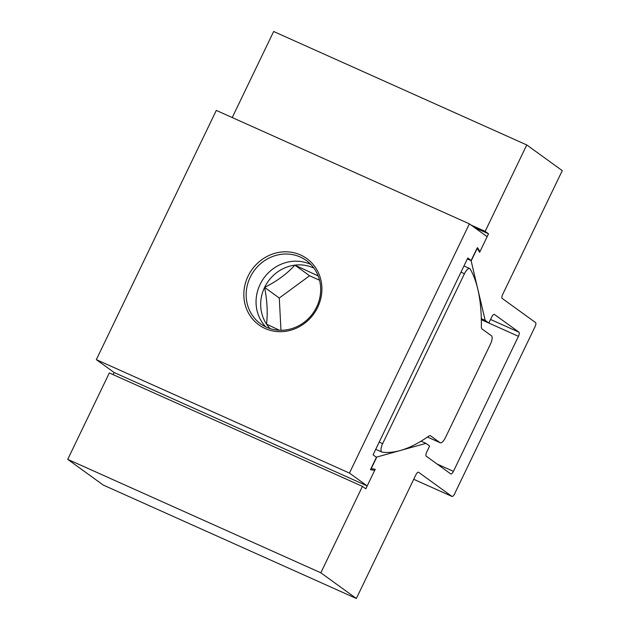 <?xml version="1.0" encoding="UTF-8"?>
<svg xmlns="http://www.w3.org/2000/svg" width="630" height="630" viewBox="0 0 630 630"><rect width="100%" height="100%" fill="white"/><g stroke="black" fill="none" stroke-linecap="round" stroke-linejoin="round"><path stroke-width="0.94" d="M491.731 316.992A3.717 1.347 -65.9 0 1 494.361 314.401A3.717 1.347 -65.9 0 1 494.448 314.457L518.931 332.168A3.717 1.347 -65.9 0 1 518.435 336.318L453.442 471.358A3.717 1.347 -65.9 0 1 450.812 473.949A3.717 1.347 -65.9 0 1 450.726 473.902L426.242 456.183A3.717 1.347 -65.9 0 1 426.738 452.041L429.636 446.024L425.974 443.37L376.512 457.12L370.464 469.689L374.7 470.342L365.809 488.817L362.431 486.376L320.843 572.804L356.352 598.5L415.871 474.823A3.717 1.347 -65.9 0 1 418.501 472.232A3.717 1.347 -65.9 0 1 418.588 472.279L451.923 496.401A3.567 1.291 114.1 0 0 452.009 496.448A3.567 1.291 114.1 0 0 454.537 493.959L535.098 326.56A3.567 1.291 114.1 0 0 535.579 322.584L502.244 298.462A3.717 1.347 -65.9 0 1 502.74 294.32L562.267 170.636L526.759 144.947L485.163 231.375L488.534 233.817L479.643 252.291L477.13 248.062L471.083 260.631L485.171 320.363L488.833 323.009L491.731 316.992M481.336 319.646L488.833 323.009M481.312 318.63L485.171 320.363M467.342 258.954L471.083 260.631M474.39 227.477L488.534 233.817M471.019 225.036L485.163 231.375M232.234 117.558L273.648 31.5L526.759 144.947M362.431 486.376L109.329 372.936L67.733 459.365L103.241 485.053L356.352 598.5M67.733 459.365L320.843 572.804M114.093 372.488L367.195 485.935L375.22 469.255L371.212 468.641L376.614 457.411L373.062 454.844L467.783 258.024L471.334 260.599L477.556 247.669L479.934 251.677L487.147 236.699L469.389 223.855L216.287 110.407L96.335 359.643L114.093 372.488L113.069 374.614M375.732 456.774L376.512 457.12M421.06 441.173L425.974 443.37M490.463 344.075A7.434 2.693 114.1 0 0 491.463 335.782A7.434 2.693 114.1 0 0 491.455 335.782L482.052 328.978A7.395 2.677 -65.9 0 1 481.367 326.797A241.566 87.357 114.1 0 0 470.216 269.057A7.442 2.693 114.1 0 0 469.87 268.663A7.442 2.693 114.1 0 0 469.697 268.561A7.442 2.693 114.1 0 0 464.436 273.735L382.654 443.654A7.442 2.693 114.1 0 0 381.843 452.041A7.442 2.693 114.1 0 0 382.119 452.12A241.566 87.357 114.1 0 0 428.723 436.173A7.395 2.677 -65.9 0 1 430.44 435.755A7.395 2.677 -65.9 0 1 430.613 435.858L440.016 442.662A7.434 2.693 114.1 0 0 440.197 442.764A7.434 2.693 114.1 0 0 445.457 437.59L490.463 344.075M265.805 326.915A39.044 36.304 125.9 0 1 260.095 284.421A39.044 36.304 125.9 0 1 310.929 264.545M316.638 307.038A39.044 36.304 125.9 0 1 260.529 323.781A39.044 36.304 125.9 0 1 250.197 277.263A39.044 36.304 125.9 0 1 306.306 260.513A39.044 36.304 125.9 0 1 316.638 307.038M317.67 307.345A40.903 38.028 125.9 0 1 265.167 328.514A40.903 38.028 125.9 0 1 248.062 276.153A40.903 38.028 125.9 0 1 300.557 254.977A40.903 38.028 125.9 0 1 317.67 307.345M479.934 251.677L479.036 251.275M367.195 485.935L349.445 473.083L469.389 223.855M96.335 359.643L349.445 473.083M313.921 268.144A37.871 35.209 -54.1 0 0 294.895 265.143A37.871 35.209 -54.1 0 0 264.6 287.406A37.871 35.209 -54.1 0 0 266.522 324.103A37.871 35.209 -54.1 0 0 270.152 328.632M318.166 275.932L294.895 265.143C286.863 273.932 276.767 281.35 264.6 287.406C267.214 300.959 267.852 313.197 266.522 324.103L279.381 330.246M319.544 280.232L309.574 275.767L279.279 298.029L280.972 330.277M309.574 275.767L294.895 265.143M279.279 298.029L264.6 287.406M452.009 496.448L413.721 479.288L451.923 496.401M437.078 464.026L453.442 471.358M481.336 319.686L518.435 336.318M490.549 319.449L518.931 332.168M460.971 272.176L464.436 273.735M427.479 437.039L440.016 442.662M379.197 442.102L382.654 443.654M463.956 265.986L469.697 268.561M427.455 437.055L440.197 442.764M375.732 449.3L381.843 452.041"/></g></svg>
